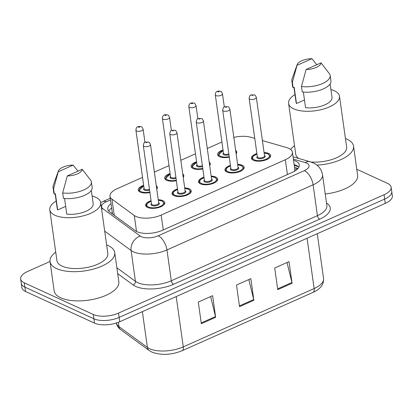 <?xml version="1.0" encoding="UTF-8"?>
<svg xmlns="http://www.w3.org/2000/svg" width="413" height="413" viewBox="0 0 413 413"><rect width="100%" height="100%" fill="white"/><g stroke="black" fill="none" stroke-linecap="round" stroke-linejoin="round"><path stroke-width="0.62" d="M176.366 180.724A9.675 4.151 172 0 1 166.609 180.29A9.675 4.151 172 0 1 164.668 178.23A9.675 4.151 172 0 1 170.125 173.579M202.824 168.927A9.675 4.151 172 0 1 193.067 168.494A9.675 4.151 172 0 1 191.126 166.439A9.675 4.151 172 0 1 196.583 161.788M229.287 157.136A9.675 4.151 172 0 1 219.53 156.703A9.675 4.151 172 0 1 217.589 154.643A9.675 4.151 172 0 1 223.041 149.991M149.909 192.515A9.675 4.151 172 0 1 140.152 192.081A9.675 4.151 172 0 1 138.21 190.021A9.675 4.151 172 0 1 143.662 185.37M184.709 187.93A9.675 4.151 172 0 1 189.293 188.839A9.675 4.151 172 0 1 191.234 190.899A9.675 4.151 172 0 1 184.988 195.788A9.675 4.151 172 0 1 174.007 195.648A9.675 4.151 172 0 1 172.066 193.589A9.675 4.151 172 0 1 177.523 188.937M211.167 176.139A9.675 4.151 172 0 1 215.751 177.048A9.675 4.151 172 0 1 217.692 179.108A9.675 4.151 172 0 1 211.446 183.991A9.675 4.151 172 0 1 200.47 183.857A9.675 4.151 172 0 1 198.529 181.797A9.675 4.151 172 0 1 203.981 177.146M237.625 164.343A9.675 4.151 172 0 1 242.209 165.257A9.675 4.151 172 0 1 244.15 167.311A9.675 4.151 172 0 1 237.909 172.2A9.675 4.151 172 0 1 226.928 172.066A9.675 4.151 172 0 1 224.987 170.006A9.675 4.151 172 0 1 230.439 165.355M264.088 152.552A9.675 4.151 172 0 1 268.672 153.46A9.675 4.151 172 0 1 270.613 155.52A9.675 4.151 172 0 1 264.366 160.409A9.675 4.151 172 0 1 253.386 160.275A9.675 4.151 172 0 1 251.445 158.215A9.675 4.151 172 0 1 256.901 153.564M158.251 199.722A9.675 4.151 172 0 1 162.836 200.63A9.675 4.151 172 0 1 164.777 202.69A9.675 4.151 172 0 1 158.53 207.579A9.675 4.151 172 0 1 147.549 207.44A9.675 4.151 172 0 1 145.608 205.385A9.675 4.151 172 0 1 151.065 200.733M142.542 177.383L117.065 188.736A18.146 7.785 -8 0 0 109.992 196.258A18.146 7.785 -8 0 0 111.959 199.154L134.277 215.488A18.146 7.785 -8 0 0 135.949 216.453A18.146 7.785 -8 0 0 161.173 215.07L285.337 159.733A18.146 7.785 -8 0 0 292.404 152.211A18.146 7.785 -8 0 0 286.658 147.58L262.405 140.58M294.619 171.333L294.794 169.345M221.92 142.005L207.29 148.525M195.457 153.796L180.827 160.316M169 165.592L154.369 172.113M254.764 138.376L250.867 137.25A18.146 7.785 -8 0 0 233.841 137.395M182.747 173.961A9.675 4.151 172 0 1 183.837 175.535A9.675 4.151 172 0 1 183.222 177.347M209.205 162.17A9.675 4.151 172 0 1 210.294 163.744A9.675 4.151 172 0 1 209.68 165.556M235.663 150.378A9.675 4.151 172 0 1 236.752 151.953A9.675 4.151 172 0 1 236.138 153.765M156.284 185.752A9.675 4.151 172 0 1 157.374 187.326A9.675 4.151 172 0 1 156.764 189.139M356.78 169.263L387.492 183.357A18.146 7.785 172 0 1 391.132 187.218L391.741 191.544A18.146 7.785 172 0 1 384.668 199.071L119.125 317.416A18.146 7.785 172 0 1 93.901 318.805L24.899 287.138A18.146 7.785 172 0 1 21.259 283.277A18.146 7.785 172 0 0 24.899 287.138L93.901 318.805A18.146 7.785 172 0 0 119.125 317.416L384.668 199.071A18.146 7.785 172 0 0 391.741 191.544L392.35 195.876A18.146 7.785 172 0 1 385.277 203.397L119.734 321.742A18.146 7.785 172 0 1 94.51 323.131L25.508 291.47A18.146 7.785 172 0 1 21.868 287.608L20.65 278.951A18.146 7.785 172 0 1 27.723 271.424L50.025 261.486M287.02 262.523L291.924 282.492A4.837 2.432 66 0 1 292.074 283.266L289.033 261.625L274.707 268.011L277.748 289.652L292.074 283.266M210.604 296.58L215.509 316.549A4.837 2.432 66 0 1 215.658 317.323L212.618 295.682L198.292 302.068L201.332 323.709L215.658 317.323M248.812 279.549L253.716 299.523A4.837 2.432 66 0 1 253.866 300.292L250.825 278.651L236.499 285.037L239.54 306.678L253.866 300.292M111.04 203.707A18.146 7.785 -8 0 0 107.778 209.076A18.146 7.785 -8 0 0 109.744 211.967L135.407 230.753A18.146 7.785 -8 0 0 137.085 231.719A18.146 7.785 -8 0 0 162.309 230.335L292.208 172.438A18.146 7.785 -8 0 0 299.28 164.916A18.146 7.785 -8 0 0 293.54 160.285M391.132 187.218A18.146 7.785 172 0 1 384.059 194.74L118.516 313.09A18.146 7.785 172 0 1 93.292 314.474L24.29 282.812A18.146 7.785 172 0 1 20.65 278.951M294.149 164.611A18.146 7.785 172 0 1 298.862 167.182M108.805 211.136A18.146 7.785 172 0 1 111.649 208.033M106.637 244.945A32.658 14.011 172 0 1 108.175 245.59A32.658 14.011 172 0 1 114.726 252.539A32.658 14.011 172 0 1 93.653 269.033A32.658 14.011 172 0 1 56.596 268.579A32.658 14.011 172 0 1 50.045 261.625A32.658 14.011 172 0 1 55.729 252.1M114.726 252.539L118.83 281.754A32.658 14.011 172 0 1 97.757 298.248A32.658 14.011 172 0 1 60.701 297.794A32.658 14.011 172 0 1 54.149 290.845L50.045 261.625M92.12 195.969A25.704 11.027 172 0 1 95.537 197.182A25.704 11.027 172 0 1 100.695 202.649A25.704 11.027 172 0 1 84.107 215.632A25.704 11.027 172 0 1 54.939 215.271A25.704 11.027 172 0 1 49.787 209.804A25.704 11.027 172 0 1 56.183 201.017M100.695 202.649L107.839 253.505A25.704 11.027 172 0 1 91.252 266.488A25.704 11.027 172 0 1 62.089 266.127A25.704 11.027 172 0 1 56.932 260.66L49.787 209.804M65.667 206.386L57.675 209.949A18.146 7.785 172 0 1 57.273 208.751L55.172 193.816M57.675 209.949L55.394 193.718L54.351 194.182A19.354 8.301 172 0 1 53.793 192.69L53.034 187.28A19.354 8.301 172 0 1 53.246 185.411L58.372 171.039A12.096 5.188 172 0 1 73.137 165.112L58.223 171.762A12.096 5.188 172 0 1 58.372 171.039M54.351 194.182L53.587 188.772A19.354 8.301 172 0 1 53.034 187.28M53.587 188.772L58.223 171.762M73.137 165.112L77.98 171.168M64.557 198.483L66.751 214.115A18.146 7.785 172 0 0 84.954 211.719A18.146 7.785 172 0 0 93.204 203.702L91.325 190.331M82.218 169.278A12.096 5.188 172 0 1 67.304 175.928L82.218 169.278L90.803 180.398A19.354 8.301 172 0 1 91.361 181.89A19.354 8.301 172 0 1 82.326 190.538A19.354 8.301 172 0 1 62.668 192.938L63.426 198.348A19.354 8.301 172 0 0 83.09 195.948A19.354 8.301 172 0 0 92.125 187.301L91.361 181.89M67.304 175.928L62.668 192.938M345.438 138.52A32.658 14.011 172 0 1 346.977 139.16A32.658 14.011 172 0 1 353.528 146.109A32.658 14.011 172 0 1 316.89 165.143M353.528 146.109L357.632 175.324A32.658 14.011 172 0 1 325.243 193.996M330.921 89.544A25.704 11.027 172 0 1 334.339 90.752A25.704 11.027 172 0 1 339.491 96.224A25.704 11.027 172 0 1 322.904 109.208A25.704 11.027 172 0 1 293.741 108.846A25.704 11.027 172 0 1 288.584 103.379A25.704 11.027 172 0 1 294.985 94.592M339.491 96.224L346.641 147.08A25.704 11.027 172 0 1 310.906 161.999M304.469 99.961L296.472 103.524A18.146 7.785 172 0 1 296.069 102.326L293.973 87.391M296.472 103.524L294.195 87.293L293.147 87.757A19.354 8.301 172 0 1 292.595 86.265L291.831 80.855A19.354 8.301 172 0 1 292.043 78.986L297.174 64.609A12.096 5.188 172 0 1 311.939 58.687L297.024 65.331A12.096 5.188 172 0 1 297.174 64.609M293.147 87.757L292.389 82.347A19.354 8.301 172 0 1 291.831 80.855M292.389 82.347L297.024 65.331M311.939 58.687L316.776 64.743M303.354 92.053L305.553 107.69A18.146 7.785 172 0 0 323.751 105.294A18.146 7.785 172 0 0 332.006 97.277L330.126 83.906M298.692 158.458A25.704 11.027 172 0 1 295.734 154.235L288.584 103.379M290.628 149.454A32.658 14.011 172 0 1 294.531 145.675M321.015 62.853A12.096 5.188 172 0 1 306.105 69.498L321.015 62.853L329.605 73.973A19.354 8.301 172 0 1 330.163 75.465A19.354 8.301 172 0 1 321.128 84.107A19.354 8.301 172 0 1 301.469 86.513L302.228 91.923A19.354 8.301 172 0 0 321.887 89.518A19.354 8.301 172 0 0 330.921 80.876L330.163 75.465M306.105 69.498L301.469 86.513M136.517 231.44L134.277 215.488M297.758 168.752A18.146 11.827 106.1 0 0 294.815 169.34M112.31 212.731A18.146 14.997 126.2 0 0 111.505 213.258M163.259 229.907L161.173 215.07M114.22 215.245L111.959 199.154M287.422 174.575L285.337 159.733M116.378 323.007A24.191 10.377 -8 0 0 118.954 326.611L147.41 347.436A24.191 10.377 -8 0 0 149.64 348.727A24.191 10.377 -8 0 0 183.274 346.879A6.05 3.041 66 0 1 182.102 350.735C171.24 355.041 161.168 355.495 151.896 352.093L149.17 350.513L120.715 329.682C118.226 327.845 116.765 325.532 116.337 322.749M149.17 350.513A6.05 4.997 126.2 0 1 147.41 347.436L142.382 311.65M118.35 322.316L118.954 326.611A6.05 4.997 126.2 0 0 120.715 329.682M176.201 296.575L183.274 346.879L314.133 288.553A24.191 10.377 -8 0 0 323.565 278.522C323.942 284.464 320.411 289.095 312.966 292.414A6.05 3.041 -114 0 0 314.133 288.553L307.065 238.255M385.277 203.397L384.059 194.74M119.734 321.742L118.516 313.09M94.51 323.131L93.292 314.474M25.508 291.47L24.29 282.812M253.716 299.523L239.426 305.888M215.509 316.549L201.219 322.92M291.924 282.492L277.639 288.863M110.503 199.877L106.27 201.761A12.096 5.188 -8 0 0 102.868 208.704L140.25 236.066A12.096 5.188 -8 0 0 141.365 236.711A12.096 5.188 -8 0 0 158.179 235.787L304.324 170.652A12.096 5.188 -8 0 0 306.616 163.063A12.096 5.188 -8 0 0 305.207 162.546L293.38 159.134M304.324 170.652A12.096 6.076 -114 0 1 313.111 184.807L166.966 249.937A24.191 10.377 172 0 1 133.332 251.785A24.191 10.377 172 0 1 131.102 250.5L135.433 281.341A24.191 10.377 -8 0 0 137.668 282.626A24.191 10.377 -8 0 0 171.297 280.778L317.442 215.643A24.191 10.377 -8 0 0 326.874 205.612L322.538 174.771A24.191 10.377 172 0 1 313.111 184.807L317.442 215.643A3.025 1.518 66 0 0 319.641 219.184L173.496 284.314A3.025 1.518 66 0 1 171.297 280.778L166.966 249.937A12.096 6.076 -114 0 0 158.179 235.787M322.538 174.771C321.5 169.237 318.377 165.277 313.178 162.887L310.08 161.746A12.096 7.888 106.1 0 0 305.207 162.546M173.496 284.314A27.217 11.672 172 0 1 135.66 286.395A27.217 11.672 172 0 1 133.146 284.944L117.69 273.633M326.507 203.02A27.217 11.672 172 0 1 319.641 219.184M140.25 236.066A12.096 10 126.2 0 0 131.102 250.5L104.701 231.177M116.864 267.748L135.433 281.341A3.025 2.499 -53.8 0 1 133.146 284.944M106.27 201.761A12.096 6.076 -114 0 0 102.868 201.534L100.689 202.618M102.868 208.704A12.096 10 126.2 0 0 101.613 209.21M294.273 165.499L298.341 166.671M147.343 207.341A9.071 3.893 172 0 1 146.285 205.839L146.46 204.6L147.472 203.232L151.132 201.224M151.143 201.291A8.466 3.634 -8 0 0 148.504 207.016A8.466 3.634 -8 0 0 160.275 206.371A8.466 3.634 -8 0 0 161.881 201.059A8.466 3.634 -8 0 0 158.329 200.284M158.654 202.607A4.233 1.817 172 0 1 157.652 205.24A4.233 1.817 172 0 1 151.85 205.524A4.233 1.817 172 0 1 151.468 203.614M143.311 145.572L151.525 204.001A3.629 1.559 -8 0 0 152.252 204.771A3.629 1.559 -8 0 0 156.367 204.822A3.629 1.559 -8 0 0 158.711 202.989L150.497 144.56A3.629 1.559 172 0 1 148.153 146.393A3.629 1.559 172 0 1 144.039 146.341A3.629 1.559 172 0 1 143.311 145.572C143.719 143.172 144.38 142.031 145.293 142.144L148.644 142.103C149.088 141.964 149.702 142.779 150.497 144.56M147.002 142.149A0.604 0.258 -8 0 0 146.161 142.196A0.604 0.258 -8 0 0 146.047 142.573A0.604 0.258 -8 0 0 146.889 142.526A0.604 0.258 -8 0 0 147.002 142.149M164.374 204.203L164.25 203.315A9.071 3.893 172 0 1 163.646 205.054M156.455 186.96L156.852 187.951A9.071 3.893 172 0 1 156.728 188.896M143.745 185.933A8.466 3.634 -8 0 0 141.107 191.653A8.466 3.634 -8 0 0 149.836 191.993M149.573 190.13A4.233 1.817 172 0 1 144.452 190.166A4.233 1.817 172 0 1 144.07 188.256M135.913 130.209C136.109 126.048 138.835 126.316 141.246 126.745C141.69 126.6 142.304 127.421 143.099 129.197A3.629 1.559 172 0 1 140.756 131.029A3.629 1.559 172 0 1 136.641 130.983A3.629 1.559 172 0 1 135.913 130.209L144.122 188.638A3.629 1.559 -8 0 0 144.849 189.412A3.629 1.559 -8 0 0 149.46 189.309M138.649 127.209A0.604 0.258 -8 0 0 139.486 127.168A0.604 0.258 -8 0 0 139.604 126.786A0.604 0.258 -8 0 0 138.763 126.832A0.604 0.258 -8 0 0 138.649 127.209M139.945 191.983A9.071 3.893 172 0 1 138.887 190.481L139.011 191.369M173.806 195.55A9.071 3.893 172 0 1 172.742 194.048L172.918 192.809L173.935 191.441L177.59 189.433M177.6 189.5A8.466 3.634 -8 0 0 174.962 195.225A8.466 3.634 -8 0 0 186.733 194.58A8.466 3.634 -8 0 0 188.338 189.262A8.466 3.634 -8 0 0 184.787 188.488M185.112 190.811A4.233 1.817 172 0 1 184.11 193.449A4.233 1.817 172 0 1 178.308 193.733A4.233 1.817 172 0 1 177.926 191.823M169.769 133.781L177.982 192.21A3.629 1.559 -8 0 0 178.71 192.979A3.629 1.559 -8 0 0 182.825 193.031A3.629 1.559 -8 0 0 185.169 191.198L176.955 132.769A3.629 1.559 172 0 1 174.616 134.602A3.629 1.559 172 0 1 170.497 134.55A3.629 1.559 172 0 1 169.769 133.781C170.182 131.38 170.843 130.24 171.751 130.353L175.102 130.312C175.546 130.172 176.165 130.988 176.955 132.769M173.46 130.353A0.604 0.258 -8 0 0 172.619 130.4A0.604 0.258 -8 0 0 172.505 130.782A0.604 0.258 -8 0 0 173.346 130.735A0.604 0.258 -8 0 0 173.46 130.353M190.837 192.412L190.708 191.524A9.071 3.893 172 0 1 190.104 193.258M200.264 183.759A9.071 3.893 172 0 1 199.2 182.257L199.376 181.018L200.393 179.645L204.048 177.636M204.058 177.709A8.466 3.634 -8 0 0 201.425 183.434A8.466 3.634 -8 0 0 213.196 182.783A8.466 3.634 -8 0 0 214.796 177.471A8.466 3.634 -8 0 0 211.244 176.697M211.575 179.02A4.233 1.817 172 0 1 210.568 181.653A4.233 1.817 172 0 1 204.765 181.942A4.233 1.817 172 0 1 204.389 180.032M196.227 121.985L204.44 180.414A3.629 1.559 -8 0 0 205.168 181.188A3.629 1.559 -8 0 0 209.288 181.24A3.629 1.559 -8 0 0 211.626 179.407L203.418 120.978A3.629 1.559 172 0 1 201.074 122.811A3.629 1.559 172 0 1 196.955 122.759A3.629 1.559 172 0 1 196.227 121.985C196.64 119.589 197.3 118.448 198.209 118.562L201.559 118.521C202.003 118.376 202.623 119.197 203.418 120.978M199.918 118.562A0.604 0.258 -8 0 0 199.076 118.608A0.604 0.258 -8 0 0 198.963 118.99A0.604 0.258 -8 0 0 199.804 118.944A0.604 0.258 -8 0 0 199.918 118.562M217.295 180.62L217.171 179.732A9.071 3.893 172 0 1 216.567 181.467M226.722 171.968A9.071 3.893 172 0 1 225.663 170.466L225.839 169.222L226.851 167.854L230.511 165.845M230.521 165.918A8.466 3.634 -8 0 0 227.883 171.638A8.466 3.634 -8 0 0 239.654 170.992A8.466 3.634 -8 0 0 241.254 165.68A8.466 3.634 -8 0 0 237.707 164.906M238.033 167.229A4.233 1.817 172 0 1 237.031 169.862A4.233 1.817 172 0 1 231.223 170.151A4.233 1.817 172 0 1 230.846 168.241M222.69 110.194L230.898 168.623A3.629 1.559 -8 0 0 231.626 169.397A3.629 1.559 -8 0 0 235.746 169.449A3.629 1.559 -8 0 0 238.084 167.616L229.876 109.187A3.629 1.559 172 0 1 227.532 111.02A3.629 1.559 172 0 1 223.418 110.968A3.629 1.559 172 0 1 222.69 110.194C223.097 107.798 223.758 106.652 224.667 106.771L228.017 106.73C228.461 106.585 229.081 107.406 229.876 109.187M226.381 106.771A0.604 0.258 -8 0 0 225.539 106.817A0.604 0.258 -8 0 0 225.426 107.199A0.604 0.258 -8 0 0 226.262 107.153A0.604 0.258 -8 0 0 226.381 106.771M243.753 168.829L243.629 167.936A9.071 3.893 172 0 1 243.025 169.676M253.179 160.177A9.071 3.893 172 0 1 252.121 158.669L252.297 157.43L253.308 156.062L256.969 154.054M256.979 154.121A8.466 3.634 -8 0 0 254.341 159.846A8.466 3.634 -8 0 0 266.111 159.201A8.466 3.634 -8 0 0 267.717 153.889A8.466 3.634 -8 0 0 264.165 153.115M264.49 155.438A4.233 1.817 172 0 1 263.489 158.071A4.233 1.817 172 0 1 257.686 158.36A4.233 1.817 172 0 1 257.304 156.444M249.147 98.402L257.361 156.832A3.629 1.559 -8 0 0 258.089 157.606A3.629 1.559 -8 0 0 262.203 157.658A3.629 1.559 -8 0 0 264.547 155.82L256.334 97.391A3.629 1.559 172 0 1 253.99 99.223A3.629 1.559 172 0 1 249.875 99.177A3.629 1.559 172 0 1 249.147 98.402C249.555 96.002 250.216 94.861 251.13 94.975L254.48 94.938C254.924 94.794 255.539 95.615 256.334 97.391M252.839 94.98A0.604 0.258 -8 0 0 251.997 95.026A0.604 0.258 -8 0 0 251.884 95.403A0.604 0.258 -8 0 0 252.725 95.357A0.604 0.258 -8 0 0 252.839 94.98M270.21 157.038L270.087 156.145A9.071 3.893 172 0 1 269.483 157.885M182.918 175.169L183.31 176.16A9.071 3.893 172 0 1 183.186 177.105M170.202 174.136A8.466 3.634 -8 0 0 167.564 179.861A8.466 3.634 -8 0 0 176.294 180.202M176.031 178.339A4.233 1.817 172 0 1 170.91 178.375A4.233 1.817 172 0 1 170.528 176.459M162.371 118.417C162.572 114.256 165.293 114.52 167.704 114.948C168.148 114.809 168.767 115.625 169.557 117.406A3.629 1.559 172 0 1 167.219 119.238A3.629 1.559 172 0 1 163.099 119.187A3.629 1.559 172 0 1 162.371 118.417L170.584 176.847A3.629 1.559 -8 0 0 171.312 177.621A3.629 1.559 -8 0 0 175.917 177.518M165.107 115.418A0.604 0.258 -8 0 0 165.949 115.372A0.604 0.258 -8 0 0 166.062 114.995A0.604 0.258 -8 0 0 165.221 115.041A0.604 0.258 -8 0 0 165.107 115.418M166.403 180.192A9.071 3.893 172 0 1 165.345 178.684L165.468 179.578M209.376 163.378L209.773 164.369A9.071 3.893 172 0 1 209.644 165.308M196.66 162.345A8.466 3.634 -8 0 0 194.022 168.07A8.466 3.634 -8 0 0 202.752 168.406M202.489 166.547A4.233 1.817 172 0 1 197.368 166.578A4.233 1.817 172 0 1 196.986 164.668M188.829 106.626C189.03 102.465 191.751 102.729 194.162 103.157C194.606 103.018 195.225 103.833 196.015 105.614A3.629 1.559 172 0 1 193.676 107.447A3.629 1.559 172 0 1 189.557 107.395A3.629 1.559 172 0 1 188.829 106.626L197.042 165.055A3.629 1.559 -8 0 0 197.77 165.825A3.629 1.559 -8 0 0 202.375 165.727M191.565 103.627A0.604 0.258 -8 0 0 192.406 103.58A0.604 0.258 -8 0 0 192.52 103.204A0.604 0.258 -8 0 0 191.678 103.25A0.604 0.258 -8 0 0 191.565 103.627M192.866 168.396A9.071 3.893 172 0 1 191.802 166.893L191.926 167.781M235.833 151.586L236.231 152.578A9.071 3.893 172 0 1 236.107 153.517M223.118 150.554A8.466 3.634 -8 0 0 220.485 156.279A8.466 3.634 -8 0 0 229.21 156.615M228.952 154.751A4.233 1.817 172 0 1 223.825 154.787A4.233 1.817 172 0 1 223.448 152.877M215.287 94.835C215.488 90.669 218.209 90.937 220.619 91.366C221.063 91.227 221.683 92.042 222.478 93.823A3.629 1.559 172 0 1 220.134 95.656A3.629 1.559 172 0 1 216.014 95.604A3.629 1.559 172 0 1 215.287 94.835L223.5 153.264A3.629 1.559 -8 0 0 224.228 154.034A3.629 1.559 -8 0 0 228.833 153.93M218.023 91.836A0.604 0.258 -8 0 0 218.864 91.789A0.604 0.258 -8 0 0 218.978 91.407A0.604 0.258 -8 0 0 218.141 91.454A0.604 0.258 -8 0 0 218.023 91.836M219.324 156.604A9.071 3.893 172 0 1 218.26 155.102L218.389 155.99M298.036 168.432L294.546 167.425M112.486 213.975L109.992 196.258M294.856 169.645L292.404 152.211M312.966 292.414L182.102 350.735M323.565 278.522L317.267 233.712M110.271 198.23L102.868 201.534M310.08 161.746L293.054 156.832M158.318 200.212L162.206 201.048L164.25 203.315M146.285 205.839L146.409 206.727M143.099 129.197L144.942 142.325M156.852 187.951L156.976 188.844M143.734 185.86L138.887 190.481M184.776 188.421L188.664 189.257L190.708 191.524M172.742 194.048L172.866 194.936M211.239 176.63L215.127 177.466L217.171 179.732M199.2 182.257L199.329 183.145M237.697 164.833L241.584 165.67L243.629 167.936M225.663 170.466L225.787 171.354M264.155 153.042L268.042 153.879L270.087 156.145M252.121 158.669L252.245 159.563M169.557 117.406L171.4 130.534M183.31 176.16L183.439 177.048M170.192 174.069L165.345 178.684M196.015 105.614L197.863 118.737M209.773 164.369L209.897 165.257M196.65 162.278L191.802 166.893M222.478 93.823L224.321 106.946M236.231 152.578L236.355 153.466M223.108 150.482L218.26 155.102"/></g></svg>
